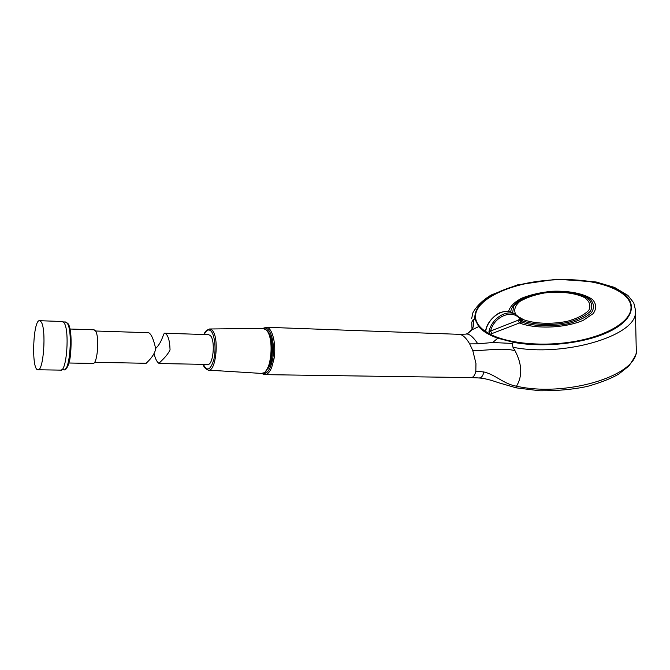 <?xml version="1.0" encoding="UTF-8"?>
<svg xmlns="http://www.w3.org/2000/svg" width="670" height="670" viewBox="0 0 670 670"><rect width="100%" height="100%" fill="white"/><g stroke="black" fill="none" stroke-linecap="round" stroke-linejoin="round"><path stroke-width="1" d="M485.825 329.774L484.31 330.645C477.903 325.838 474.988 320.612 475.566 314.95C477.543 297.204 515.59 281.35 556.125 279.733C596.652 277.824 633.569 290.981 630.906 309.456C629.113 322.337 606.467 335.804 575.086 341.365C543.73 346.959 508.48 343.71 490.214 334.246L519.409 322.99C536.017 329.364 565.463 328.149 583.503 320.185L593.268 313.543C596.635 308.602 596.409 303.946 592.582 299.582C584.483 293.661 569.098 290.587 552.013 291.266C540.648 292.388 530.548 294.691 521.687 298.184C514.225 302.212 509.853 306.642 508.58 311.491M492.115 333.744L490.607 331.047L517.927 320.31L520.582 318.627L515.49 314.297L520.582 318.618L522.793 319.431L522.441 320.863L520.138 318.928M490.214 334.246L488.899 332.002L490.607 331.047C494.05 316.282 512.684 308.803 519.92 319.021L521.913 321.34L521.118 321.943L519.409 322.99L517.927 320.31M512.625 312.689L513.731 306.073C517.617 301.684 524.007 297.991 532.901 295.001C552.072 289.867 576.518 291.257 587.691 298.401C591.987 302.321 592.883 306.592 590.37 311.232C585.739 315.738 578.419 319.431 568.411 322.312C552.247 325.662 534.451 325.067 522.441 320.863L521.913 321.34M519.593 317.396L522.382 318.979L520.649 318.719M522.382 318.979L522.793 319.431C534.166 323.778 551.686 324.523 567.632 321.223C577.473 318.367 584.55 314.707 588.863 310.235C590.999 305.662 589.684 301.508 584.927 297.773C575.647 292.891 560.07 291.098 544.375 292.983C534.25 294.875 525.992 297.756 519.61 301.626C514.945 305.863 513.647 310.118 515.707 314.397M513.882 313.392L511.612 312.253C509.326 311.131 506.001 311.098 501.629 312.161C498.321 312.337 487.542 320.469 485.842 329.715L485.909 330.184L484.31 330.645M488.899 332.002C491.252 318.887 506.009 309.155 515.49 314.297L511.612 312.253C502.307 308.292 488.514 317.84 485.909 330.184M490.038 334.163L484.594 330.804M475.566 317.739C476.094 323.233 479.938 328.216 487.107 332.68C503.848 343.048 539.585 347.32 572.272 342.035C604.985 336.792 629.096 322.923 630.914 309.641L631.056 307.019M519.133 319.623L521.118 321.943C533.379 326.298 551.561 327.019 568.294 323.719C578.696 320.855 586.451 317.128 591.551 312.538C594.533 307.781 594.039 303.342 590.077 299.222C581.878 293.653 566.778 290.922 550.321 291.835C539.442 293.1 529.911 295.478 521.721 298.979C514.962 302.974 511.285 307.296 510.691 311.944M472.048 329.858L471.755 322.211L473.079 319.799L474.863 318.979L478.69 326.625C482.568 331.189 488.916 335.05 497.743 338.208L513.848 342.387L512.282 343.442L492.735 342.512L497.743 338.208M474.863 318.979C474.05 306.416 485.658 295.981 509.677 287.673C542.306 276.802 589.474 276.794 614.909 288.46C640.796 299.917 636.433 322.312 600.161 335.435C575.681 344.489 539.945 347.295 513.848 342.387M471.663 318.61L472.903 312.748C476.454 306.215 482.542 300.294 491.185 294.993L517.483 284.884L556.678 279.197L596.158 281.986L614.541 287.43L627.907 295.42L633.745 302.84C635.503 309.632 636.073 313.007 635.453 312.957C634.9 336.466 562.708 357.303 512.969 347.261L512.282 343.442M512.969 347.261L515.029 350.745C522.097 364.17 522.592 375.987 516.52 386.188L516.436 387.88M636.224 346.298L636.291 351.817C635.252 376.364 565.111 397.293 516.52 386.188C503.991 384.253 495.289 374.513 483.799 371.959C482.928 376.414 480.985 378.399 477.986 377.897L470.884 377.604M515.029 350.745C502.433 347.177 485.055 351.088 472.744 350.41L475.96 363.483L475.834 371.205L483.799 371.959M265.06 374.639L470.306 377.595C472.945 377.905 474.779 375.778 475.834 371.205M473.079 319.799C474.142 322.613 473.816 325.93 472.099 329.749L478.69 326.625M459.587 334.347L465.809 334.121C468.983 333.384 472.986 336.616 477.836 343.827L492.735 342.512M472.099 329.749L467.719 333.543L465.809 334.121M477.836 343.827L469.67 343.886C466.261 338.057 462.895 334.874 459.553 334.347L458.967 334.322M472.744 350.41L469.67 343.886M268.059 368.475C273.511 361.398 273.904 339.757 268.712 333.074M208.47 334.648L210.238 335.461C215.648 340.067 213.269 365.887 207.6 364.43L159.267 363.525M155.733 348.392C162.559 341.976 163.229 332.446 164.87 333.241C167.994 334.707 169.719 340.251 170.054 349.882C166.545 357.261 158.195 363.316 159.125 363.525L158.045 362.596C156.453 360.963 155.164 358.09 154.192 353.995M62.168 321.508L64.027 322.747C69.831 329.992 66.69 372.495 60.576 370.116L38.14 369.781M41.188 321.943C46.565 329.238 43.508 372.177 37.822 369.773C31.071 369.681 33.106 318.543 39.773 320.704L41.188 321.943M68.876 362.998L92.795 363.433C97.502 365.058 99.788 335.829 95.333 330.695L93.875 329.799M94.537 362.319L146.202 363.282C145.851 363.215 153.983 356.993 155.725 348.978C153.698 339.548 151.361 334.129 148.715 332.722L148.581 332.722M520.85 318.074L520.28 318.216M459.553 334.347L266.384 327.27C272.372 327.412 276.601 344.598 273.971 359.078L271.651 367.579C269.575 372.411 267.196 374.764 264.499 374.63L261.677 373.45M273.971 359.078L272.698 358.726C270.521 369.497 267.163 374.396 262.615 373.408M272.698 358.718C275.579 343.115 270.035 325.176 263.637 328.459M209.526 328.987L263.159 328.417C269.608 330.846 268.293 333.141 270.479 337.789L271.886 348.308C271.325 359.572 268.888 367.679 264.558 372.637L261.367 373.416C271.09 376.28 275.161 336.541 265.781 329.606L262.715 328.417L266.384 327.27M204.115 334.514C204.643 331.784 206.553 329.942 209.827 328.987L211.963 330.084C219.559 336.424 216.1 372.662 208.194 370.133C205.196 368.693 203.546 366.758 203.236 364.346M203.362 364.354C207.089 371.817 210.589 370.192 213.856 359.472C216.293 349.187 214.752 334.657 210.916 330.997C208.546 328.895 206.318 330.067 204.233 334.514M68.173 324.263C73.239 330.452 71.288 366.691 65.811 368.559M61.749 369.765L63.801 369.798C69.881 372.135 72.988 330.352 67.218 323.216L65.359 321.994M636.299 351.8L635.453 312.94M636.291 351.817C637.765 351.725 635.319 356.448 628.954 365.971L618.795 374.028C611.618 378.316 601.225 382.419 587.624 386.347C573.369 389.412 557.482 390.903 539.961 390.803L516.386 387.88M516.202 387.829L498.472 382.704C490.373 379.806 483.79 378.223 478.723 377.955M471.73 329.682L467.601 333.518M208.697 370.158L261.367 373.416M164.87 333.241L208.789 334.665M63.315 321.918L65.702 322.002L67.863 323.459C72.62 328.442 71.288 357.269 69.01 362.512C67.142 368.098 65.501 370.527 64.069 369.807M39.773 320.704L62.503 321.516M94.135 329.808L69.981 329.02M95.534 331.005L148.715 332.722"/></g></svg>
